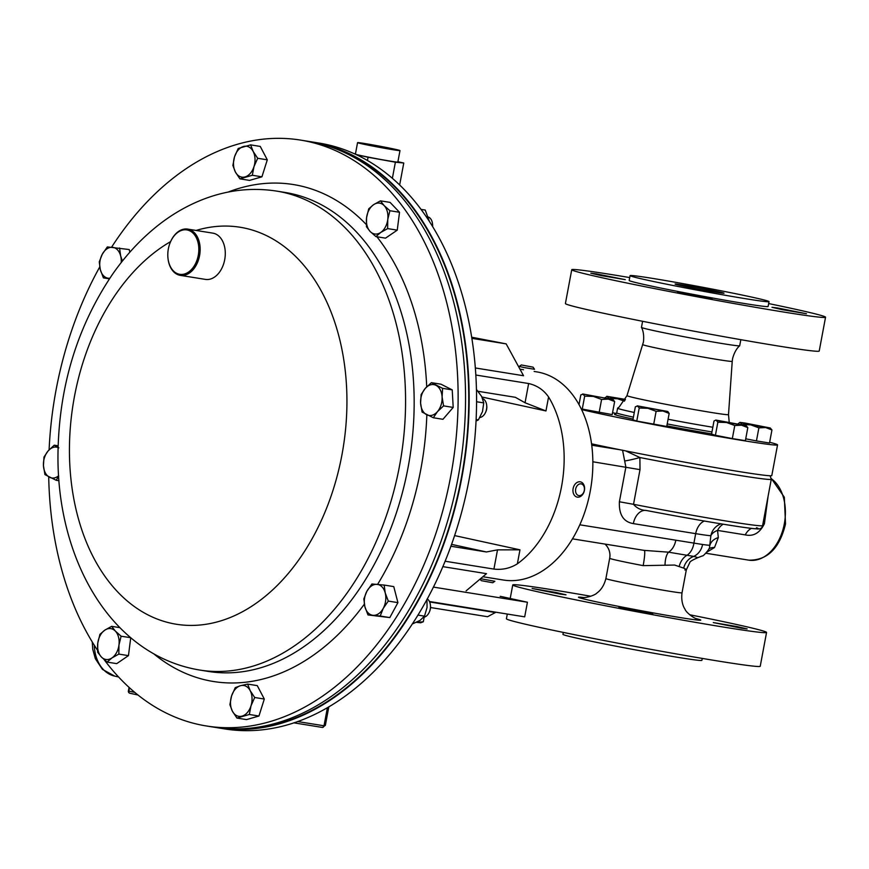 <?xml version="1.0" encoding="UTF-8"?>
<svg xmlns="http://www.w3.org/2000/svg" width="869" height="869" viewBox="0 0 869 869"><rect width="100%" height="100%" fill="white"/><g stroke="black" fill="none" stroke-linecap="round" stroke-linejoin="round"><path stroke-width="1.3" d="M394.396 149.12A21.584 0.587 10.6 0 0 371.128 144.612A21.584 0.587 10.6 0 0 357.561 142.635A21.584 0.587 10.6 0 0 363.155 144.091A21.584 0.587 10.6 0 0 386.433 148.599A21.584 0.587 10.6 0 0 399.99 150.576A21.584 0.587 10.6 0 0 394.396 149.12M357.561 142.635L355.41 154.139A21.584 0.587 10.6 0 0 361.004 155.594A21.584 0.587 10.6 0 0 384.283 160.102A21.584 0.587 10.6 0 0 397.839 162.079L399.99 150.576M355.475 153.748L354.085 153.617M356.562 154.758L368.065 157.256L367.468 160.472M397.904 161.732L403.77 163.014L395.384 162.199L368.065 157.256M328.84 706.758L325.364 725.333L324.007 725.789L327.417 707.594M395.384 162.199L392.386 178.254M403.77 163.014L399.664 184.912M215.447 727.407A296.698 201.804 -80.9 0 0 217.261 727.711L224.669 728.906A296.698 201.804 -80.9 0 0 476.57 402.043A296.698 201.804 -80.9 0 0 318.999 143.059L311.591 141.864A296.698 201.804 -80.9 0 0 309.777 141.593M217.261 727.711A296.698 201.804 -80.9 0 0 469.162 400.848A296.698 201.804 -80.9 0 0 311.591 141.864M49.099 449.849A296.698 201.804 99.1 0 1 99.739 266.957M111.569 247.209A296.698 201.804 99.1 0 1 300.555 140.094A296.698 201.804 99.1 0 1 458.126 399.077A296.698 201.804 99.1 0 1 206.225 725.941A296.698 201.804 99.1 0 1 104.117 659.614M300.555 140.094L307.974 141.289A296.698 201.804 99.1 0 1 465.545 400.261A296.698 201.804 99.1 0 1 213.644 727.136L206.225 725.941M97.524 650.24A296.698 201.804 99.1 0 1 48.718 476.853M560.527 594.146L566.001 594.82L555.921 592.495L532.154 588.487L560.527 594.146M741.67 628.233L747.144 628.906L737.064 626.582L713.308 622.573L741.67 628.233M647.286 613.036L652.749 613.71L642.669 611.385L618.913 607.377L647.286 613.036M563.308 632.415L562.949 634.359A70.671 1.934 10.6 0 0 604.324 643.907A70.671 1.934 10.6 0 0 679.428 657.594A70.671 1.934 10.6 0 0 701.891 660.364L702.25 658.409M507.3 614.046L506.421 618.761A129.112 3.53 10.6 0 0 582.002 636.195A129.112 3.53 10.6 0 0 719.195 661.211A129.112 3.53 10.6 0 0 760.234 666.262L766.556 632.447A129.112 3.53 10.6 0 0 689.693 614.752M590.811 596.253A129.112 3.53 10.6 0 0 553.781 589.997A129.112 3.53 10.6 0 0 512.743 584.946A129.112 3.53 10.6 0 0 588.324 602.38A129.112 3.53 10.6 0 0 725.528 627.396A129.112 3.53 10.6 0 0 766.556 632.447M768.12 496.112L764.405 523.703C759.875 532.958 753.488 536.684 745.244 534.88L717.555 530.416L718.315 537.585L714.524 547.513L706.866 552.13M684.891 569.977C687.129 570.227 686.727 569.608 683.707 568.13L674.626 565.046L643.169 565.632A15.62 1.803 100.8 0 0 644.309 550.414M643.169 565.632A38.725 1.054 -169.4 0 1 609.712 558.354L609.69 558.256C610.559 552.88 609.06 548.209 605.204 544.255L605.03 544.081M709.528 547.307L710.875 535.738A15.62 15.316 92.7 0 1 721.031 523.844M579.808 524.8L702.586 544.494A50.902 1.39 10.6 0 0 709.951 545.232A15.62 11.308 6.6 0 1 718.315 537.585M723.236 524.203A15.62 10.624 99.1 0 0 717.555 530.416A15.62 9.472 2.3 0 0 710.875 535.738A50.902 1.39 -169.4 0 1 695.689 533.653L633.349 523.616C623.497 521.943 618.847 514.654 619.391 501.771L625.876 467.098L622.552 450.164M625.647 450.892L639.888 457.528L640.008 469.64L633.523 504.313C636.695 508.159 641.061 510.233 646.612 510.537L646.221 510.461A15.62 10.624 99.1 0 0 633.349 523.616M644.233 550.381L668.533 552.173L693.712 556.388A15.62 13.307 -82 0 0 702.586 544.494M675.81 540.257A15.62 10.624 99.1 0 1 668.533 552.173A15.62 6.604 88.3 0 0 665.035 564.731M704.335 521.031A15.62 10.624 99.1 0 0 695.689 533.653L693.875 543.331A15.62 10.602 96.3 0 1 687.52 554.922A15.62 12.524 107.6 0 0 679.265 566.219M683.707 568.13A15.62 14.425 -69 0 1 693.712 556.388L696.971 557.322M625.104 460.918A15.62 1.39 165.6 0 0 639.888 457.528A105.562 2.879 -169.4 0 0 737.716 475.147A105.562 2.879 -169.4 0 0 771.27 479.286L770.119 475.767M609.712 558.354A15.62 15.599 133.9 0 0 605.204 544.255M751.511 528.374A15.62 10.624 -80.9 0 0 745.244 534.88M762.971 523.572A15.62 1.64 -168.3 0 1 764.405 523.703M714.524 547.513A15.62 11.112 48.9 0 0 708.908 548.839M232.99 728.863A296.231 201.489 -80.9 0 0 407.822 617.479A296.231 201.489 -80.9 0 0 326.874 145.72M471.9 338.356L506.171 343.874L523.54 375.734L475.354 367.978M445.058 561.222L493.918 569.086C502.412 570.042 510.233 568.283 517.359 563.818A105.41 71.692 -80.9 0 0 561.537 486.607A105.41 71.692 -80.9 0 0 548.578 396.97C543.657 389.909 537.009 385.423 528.645 383.533L475.843 375.028M482.882 576.734L503.379 580.025A105.41 71.692 -80.9 0 0 590.236 491.235A105.41 71.692 -80.9 0 0 536.89 371.899L534.131 371.454M466.132 590.855L486.499 573.67L442.788 566.631M481.937 397.003L545.96 410.95L525.05 402.76L515.36 397.307L478.222 391.322M454.552 535.576L519.977 549.827L497.513 549.86L486.412 551.967L451.522 544.363M450.837 546.232L486.412 551.967M506.171 343.874L471.715 337.215M596.416 273.898L590.844 273.214L601.109 275.582L625.289 279.655L596.416 273.898M683.164 292.788L677.603 292.103L687.857 294.472L712.048 298.545L683.164 292.788M777.559 307.984L771.998 307.3L782.252 309.668L806.443 313.742L777.559 307.984M716.11 292.234A24.886 0.684 -169.4 0 1 689.66 287.411A24.886 0.684 -169.4 0 1 675.083 284.054A24.886 0.684 -169.4 0 1 682.991 285.021A24.886 0.684 -169.4 0 1 709.441 289.844A24.886 0.684 -169.4 0 1 724.018 293.211A24.886 0.684 -169.4 0 1 716.11 292.234M768.652 303.574A129.112 3.53 -169.4 0 1 825.55 317.228A129.112 3.53 -169.4 0 1 784.522 312.177A129.112 3.53 -169.4 0 1 647.318 287.161A129.112 3.53 -169.4 0 1 571.737 269.727A129.112 3.53 -169.4 0 1 612.764 274.778A129.112 3.53 -169.4 0 1 629.721 277.58M825.55 317.228L819.217 351.043A129.112 3.53 -169.4 0 1 778.189 345.992A129.112 3.53 -169.4 0 1 640.996 320.976A129.112 3.53 -169.4 0 1 565.404 303.542L571.737 269.727M652.543 278.395A70.671 1.934 -169.4 0 1 727.646 292.093A70.671 1.934 -169.4 0 1 769.022 301.63A70.671 1.934 -169.4 0 1 746.558 298.871A70.671 1.934 -169.4 0 1 671.455 285.173A70.671 1.934 -169.4 0 1 630.079 275.625A70.671 1.934 -169.4 0 1 652.543 278.395M769.022 301.63L768.109 306.475A70.671 1.934 -169.4 0 1 745.656 303.716A70.671 1.934 -169.4 0 1 670.553 290.018A70.671 1.934 -169.4 0 1 629.178 280.481L630.079 275.625M740.833 339.681L739.693 345.764A49.967 1.369 -169.4 0 1 739.682 345.786A49.967 1.369 -169.4 0 1 723.812 343.809A49.967 1.369 -169.4 0 1 671.172 334.217A49.967 1.369 -169.4 0 1 641.463 327.407A49.967 1.369 -169.4 0 1 641.463 327.385C640.953 326.679 644.635 331.274 643.44 341.973L626.994 395.623L619.173 407.029L617.631 408.158A58.56 1.597 10.6 0 0 617.598 408.191A58.56 1.597 10.6 0 0 634.283 412.471M581.611 409.56A105.41 2.879 10.6 0 0 744.049 440.757A105.41 2.879 10.6 0 0 777.549 444.885A105.41 2.879 10.6 0 0 769.641 442.267M777.549 444.885L771.802 475.571A105.41 2.879 -169.4 0 1 738.302 471.443A105.41 2.879 -169.4 0 1 591.583 443.82M668.076 419.26A58.56 1.597 10.6 0 0 712.83 427.244M430.535 607.529L487.574 616.718L495.341 612.536A15.62 10.624 99.1 0 1 495.982 612.221M429.416 601.5L524.691 616.849L527.429 602.239L500.968 596.471A15.62 10.624 -80.9 0 0 500.577 596.406A15.62 10.624 -80.9 0 0 500.186 596.351M433.359 587.086L527.429 602.239M424.148 617.207L423.301 621.78L416.62 622.345M416.685 622.356L420.607 622.801L423.301 621.78M58.104 445.808L54.236 445.178L48.099 450.957L43.971 457.061L43.45 465.665L44.938 474.604L56.17 480.275L58.668 476.223M58.994 480.731L56.17 480.275M58.842 447.861L54.236 445.178M58.636 475.799A15.62 10.624 99.1 0 1 49.544 477.277A15.62 10.624 99.1 0 1 43.45 465.665A15.62 10.624 -80.9 0 1 48.099 450.957A15.62 10.624 99.1 0 1 58.06 447.513M238.236 148.458L234.543 156.789L232.87 165.447L235.38 171.986L239.909 178.851L252.314 175.266L253.987 166.609L257.68 158.277L253.151 151.412L250.641 144.873L238.236 148.458M257.68 158.277L267.294 159.831L260.255 146.427L250.641 144.873M267.294 159.831L261.927 176.82L252.314 175.266M261.927 176.82L249.522 180.394L239.909 178.851M245.101 176.896A15.62 10.624 99.1 0 1 235.38 171.986A15.62 10.624 99.1 0 1 234.543 156.789A15.62 10.624 99.1 0 1 243.429 146.503A15.62 10.624 -80.9 0 1 253.151 151.412A15.62 10.624 99.1 0 1 253.987 166.609A15.62 10.624 99.1 0 1 245.101 176.896M249.327 714.481L251 705.824L254.693 697.492L250.163 690.627L247.643 684.088L240.441 685.717L235.238 687.661L231.556 695.993L229.883 704.65L232.392 711.19L236.922 718.055L249.327 714.481L258.94 716.023L246.535 719.608L236.922 718.055M247.643 684.088L257.267 685.63L264.306 699.045L258.94 716.023M264.306 699.045L254.693 697.492M240.441 685.717A15.62 10.624 99.1 0 1 250.163 690.627A15.62 10.624 99.1 0 1 251 705.824A15.62 10.624 99.1 0 1 242.114 716.11A15.62 10.624 -80.9 0 1 232.392 711.19A15.62 10.624 99.1 0 1 231.556 695.993A15.62 10.624 99.1 0 1 240.441 685.717M479.84 417.533A9.755 6.637 -80.9 0 0 483.837 415.132A9.755 6.637 -80.9 0 0 485.532 412.449L485.858 411.732A7.691 5.236 -80.9 0 0 486.77 406.062L486.683 405.269A9.755 6.637 -80.9 0 0 482.61 398.534M485.532 412.449A9.755 6.637 -80.9 0 0 486.683 405.269M442.614 388.334L431.382 382.653L425.245 388.432L421.128 394.526L420.596 403.14L422.095 412.08L433.327 417.75L437.444 411.656L443.581 405.877L442.093 396.937L442.614 388.334L452.228 389.877L453.194 407.431L443.581 405.877M431.382 382.653L440.996 384.207L452.228 389.877M453.194 407.431L442.94 419.303L433.327 417.75M420.596 403.14A15.62 10.624 99.1 0 1 425.245 388.432A15.62 10.624 99.1 0 1 435.988 385.336A15.62 10.624 99.1 0 1 442.093 396.937A15.62 10.624 -80.9 0 1 437.444 411.656A15.62 10.624 99.1 0 1 426.701 414.752A15.62 10.624 99.1 0 1 420.596 403.14M432.632 226.472A7.691 5.236 -80.9 0 0 432.599 224.582L432.512 223.789A9.755 6.637 -80.9 0 0 428.374 217.033M432.545 226.331A9.755 6.637 -80.9 0 0 432.512 223.789M380.448 200.848L373.583 204.682L368.717 208.842L366.577 217.619L366.446 226.722L370.161 231.502L375.908 236.596L380.763 232.436L387.639 228.601L387.759 219.499L389.909 210.722L384.174 205.616L380.448 200.848L390.072 202.39L399.523 212.275L389.909 210.722M399.523 212.275L397.252 230.144L387.639 228.601M397.252 230.144L385.521 238.149L375.908 236.596M370.161 231.502A15.62 10.624 99.1 0 1 366.577 217.619A15.62 10.624 99.1 0 1 373.583 204.682A15.62 10.624 99.1 0 1 384.174 205.616A15.62 10.624 -80.9 0 1 387.759 219.499A15.62 10.624 99.1 0 1 380.763 232.436A15.62 10.624 99.1 0 1 370.161 231.502M423.572 617.327A9.755 6.637 -80.9 0 0 429.243 612.254L429.568 611.526A7.691 5.236 -80.9 0 0 430.481 605.856L430.405 605.063A9.755 6.637 -80.9 0 0 427.244 598.85M429.243 612.254A9.755 6.637 -80.9 0 0 430.405 605.063M388.302 601.087L385.217 592.908L384.152 585.065L371.921 583.979L366.87 591.289L363.829 598.915L364.893 606.768L367.978 614.937L380.209 616.023L383.24 608.387L388.302 601.087L397.915 602.63L389.823 617.577L380.209 616.023M384.152 585.065L393.766 586.608L397.915 602.63M389.823 617.577L367.978 614.937M366.87 591.289A15.62 10.624 99.1 0 1 377.027 584.359A15.62 10.624 99.1 0 1 385.217 592.908A15.62 10.624 99.1 0 1 383.24 608.387A15.62 10.624 -80.9 0 1 373.083 615.317A15.62 10.624 99.1 0 1 364.893 606.768A15.62 10.624 99.1 0 1 366.87 591.289M107.104 662.091L111.96 657.931L118.836 654.085L118.966 644.994L121.106 636.217L115.371 631.111L111.656 626.332L104.78 630.177L99.924 634.337L97.773 643.114L97.643 652.217L101.369 656.986L107.104 662.091L116.718 663.634L128.449 655.639L118.836 654.085M119.824 627.657L111.656 626.332M130.643 637.683L121.106 636.217M130.73 637.759L128.449 655.639M115.371 631.111A15.62 10.624 99.1 0 1 118.966 644.994A15.62 10.624 99.1 0 1 111.96 657.931A15.62 10.624 99.1 0 1 101.369 656.986A15.62 10.624 -80.9 0 1 97.773 643.114A15.62 10.624 99.1 0 1 104.78 630.177A15.62 10.624 99.1 0 1 115.371 631.111M129.872 252.162L129.199 249.544L107.343 246.915L102.292 254.215L99.262 261.851L100.326 269.694L103.4 277.874L109.744 278.362M109.429 278.84L103.4 277.874M122.41 261.058L120.639 255.844L119.574 247.991M109.82 278.254A15.62 10.624 99.1 0 1 108.516 278.254A15.62 10.624 99.1 0 1 100.326 269.694A15.62 10.624 99.1 0 1 102.292 254.215A15.62 10.624 -80.9 0 1 112.449 247.285A15.62 10.624 99.1 0 1 120.639 255.844A15.62 10.624 99.1 0 1 121.193 262.59M198.469 254.182A22.485 15.294 -80.9 0 0 189.572 230.73A22.485 15.294 -80.9 0 0 170.639 241.582A22.485 15.294 -80.9 0 0 168.151 250.044A22.485 15.294 -80.9 0 0 167.967 258.136A22.485 15.294 -80.9 0 0 182.794 274.354A22.485 15.294 -80.9 0 0 198.469 254.182M170.704 241.419A23.42 15.935 99.1 0 1 170.78 241.245A23.42 15.935 99.1 0 1 187.715 229.101A23.42 15.935 99.1 0 1 199.783 254.378A23.42 15.935 99.1 0 1 180.263 275.354A23.42 15.935 99.1 0 1 168.01 258.495A23.42 15.935 99.1 0 1 167.989 258.31M187.715 229.101L212.851 233.142A23.42 15.935 99.1 0 1 224.919 258.43A23.42 15.935 99.1 0 1 205.399 279.394L180.263 275.354M579.015 404.552L580.818 394.917L583.012 394.157L584.685 396.134L593.397 396.416L601.598 399.447L608.376 399.121L614.644 401.543L612.971 399.566L582.664 393.972L612.971 399.566M614.644 401.543L612.2 414.6L581.285 408.886M582.241 409.18L584.685 396.134M599.154 412.493L601.598 399.447M771.944 429.959L770.271 427.993L765.676 427.548L771.944 429.959L769.499 443.016L756.443 440.92L758.887 427.863L765.676 427.548L750.686 424.832L758.887 427.863M741.974 424.55L750.686 424.832L740.301 422.573L741.963 424.659M756.443 440.92L745.721 438.812M738.02 423.844L739.953 422.388L744.896 423.018L770.271 427.993M734.772 425.528L741.55 425.213L747.818 427.624L746.145 425.647L726.571 422.497L734.772 425.528L732.328 438.584L715.415 435.271L717.859 422.215L726.571 422.497L716.186 420.238L717.859 422.215M747.818 427.624L745.374 440.681L732.328 438.584M715.415 435.271L711.559 434.055L713.992 421.009L715.839 420.053L746.145 425.647M604.846 397.752L607.127 396.492L608.8 398.469L617.511 398.752L624.463 401.141M616.479 413.503L612.547 412.732M606.779 396.307L625.452 399.403M625.039 400.174L607.127 396.492M639.215 408.006L647.926 408.289L656.117 411.319L662.906 410.994L669.173 413.416L667.848 411.58L637.542 406.029L639.215 408.006L636.771 421.052L632.904 419.846L635.348 406.79L637.542 406.029M669.173 413.416L666.729 426.473L636.771 421.052M653.684 424.365L656.117 411.319M637.194 405.845L667.501 411.439M476.038 421.063L478.384 419.89L482.48 411.624L483.751 402.901L476.581 401.75M476.114 419.521L478.384 419.89M476.451 389.453L481.643 396.427L483.751 402.901M429.286 221.171L425.256 210.059L421.107 209.396M412.178 624.061L420.053 620.379L424.506 616.154L417.88 615.089M426.951 599.404L427.059 607.442L424.506 616.154M521.335 364.958L519.184 366.425L523.909 367.511L534.533 369.303L533.055 367.152L521.335 364.958L533.055 367.152M494.863 581.274L492.712 582.751L481.263 580.655L480.014 579.145M494.852 581.285L480.535 578.7M573.04 491.876A7.81 5.725 102.3 0 0 577.103 497.101A7.81 5.725 102.3 0 0 584.5 487.085A7.81 5.725 102.3 0 0 580.427 481.85A7.81 5.725 102.3 0 0 573.04 491.876M575.615 491.572A5.964 4.367 102.3 0 0 580.807 495.352A5.964 4.367 102.3 0 0 584.37 487.911A5.964 4.367 102.3 0 0 579.178 484.131A5.964 4.367 102.3 0 0 575.615 491.572M297.589 721.542L324.007 725.789A1.955 1.325 -80.9 0 1 322.399 727.44L293.82 722.834L322.356 727.429A1.955 1.325 -80.9 0 0 322.399 727.44L325.364 725.333M129.503 687.781L128.884 691.105L134.782 692.397M137.975 695.004L129.937 693.256A1.955 1.434 102.3 0 1 128.884 691.105L128.384 690.974A1.955 1.955 0 0 0 129.883 693.245L137.986 695.004M94.254 645.2A38.497 28.199 102.3 0 0 114.784 676.136L118.542 676.951M414.165 404.204A242.538 164.969 99.1 0 1 208.234 671.411L199.642 670.032A242.538 164.969 99.1 0 0 405.573 402.825A242.538 164.969 99.1 0 0 276.755 191.115L285.347 192.494A242.538 164.969 99.1 0 1 414.165 404.204M426.842 414.828A251.662 171.171 99.1 0 1 377.581 584.402M364.339 604.194A251.662 171.171 99.1 0 1 153.77 653.836M196.112 230.448A201.065 136.759 99.1 0 1 346.937 402.738A201.065 136.759 99.1 0 1 207.083 624.105A201.065 136.759 99.1 0 1 69.433 448.741A201.065 136.759 99.1 0 1 170.617 241.615M228.112 192.082A251.662 171.171 99.1 0 1 366.316 224.56M376.896 236.759A251.662 171.171 99.1 0 1 426.722 386.835M609.69 558.256L605.889 578.558A38.725 1.054 10.6 0 0 628.569 583.783A38.725 1.054 10.6 0 0 669.717 591.289A38.725 1.054 10.6 0 0 682.024 592.799C680.709 603.227 684.587 608.539 685.022 609.223C685.837 612.113 693.093 617.848 696.58 618.804L696.525 618.793M695.776 618.511A62.155 1.695 -169.4 0 1 680.992 617.696A62.155 1.695 -169.4 0 1 604.064 603.444A62.155 1.695 -169.4 0 1 583.783 597.546M771.335 478.493L784.327 497.22L785.511 523.985C779.623 548.382 767.381 560.429 748.806 560.157A43.102 29.318 -80.9 0 0 784.327 523.844A43.102 29.318 -80.9 0 0 771.324 478.721M591.756 445.21L619.782 449.718M640.008 469.64L592.864 461.776M619.391 501.771L633.523 504.313A105.562 2.879 10.6 0 0 762.591 525.615L771.27 479.286M756.486 527.744A101.814 2.781 -169.4 0 1 646.612 510.537M517.359 563.818L519.977 549.827M545.96 410.95L548.578 396.97M493.918 569.086L497.513 549.86M525.05 402.76L528.645 383.533M739.682 345.786C740.431 345.286 735.326 348.241 732.578 358.647L732.23 361.319A45.492 1.238 -169.4 0 1 717.772 359.549A45.492 1.238 -169.4 0 1 669.358 350.718A45.492 1.238 -169.4 0 1 642.799 344.58M711.592 433.837A60.428 1.651 -169.4 0 1 666.849 425.832M633.056 419.064A60.428 1.651 -169.4 0 1 615.502 414.263M615.35 414.296L616.718 412.884A58.56 1.597 10.6 0 0 633.414 417.153M667.207 423.942A58.56 1.597 10.6 0 0 711.95 431.926M732.23 361.319L728.504 414.611A51.629 1.412 -169.4 0 1 712.091 412.601A51.629 1.412 -169.4 0 1 657.149 402.586A51.629 1.412 -169.4 0 1 626.994 395.623M429.623 601.956L495.341 612.536M114.784 676.136L102.455 669.391L95.34 658.691L92.733 649.165L92.244 641.963M129.057 687.368L128.384 690.974M276.755 191.115C251.391 187.204 226.429 190.115 201.869 199.859C186.14 206.138 171.312 214.817 157.387 225.907C140.539 239.355 125.516 255.584 112.318 274.593C77.145 326.82 59.027 386.401 57.984 453.346C56.507 557.952 110.059 655.204 199.642 670.032M510.212 598.491L512.743 584.946M748.806 560.157L705.878 553.238M682.024 592.799L686.325 569.847L689.747 562.656C689.682 561.667 692.474 559.973 698.111 557.561L702.402 555.899C702.934 556.866 710.473 548.089 709.549 547.22M645.319 550.577L572.465 538.845M762.591 525.615C762.146 528.298 760.06 529.373 756.356 528.83C747.796 528.58 696.373 520.064 646.156 510.451M605.889 578.558C603.347 588.747 597.818 592.3 597.166 592.788C595.352 595.178 586.51 597.905 582.925 597.535L582.98 597.535M519.966 369.173L523.486 369.738M728.504 414.611L729.2 422.149M617.598 408.191L616.718 412.884M642.604 321.302L641.463 327.385M598.665 446.318L598.839 445.384M603.227 447.046L603.358 446.34M518.999 367.402L519.184 366.425"/></g></svg>
